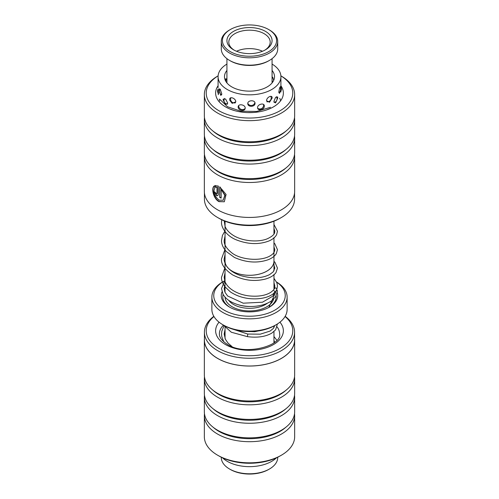 <?xml version="1.0" encoding="UTF-8"?>
<svg xmlns="http://www.w3.org/2000/svg" width="499" height="499" viewBox="0 0 499 499"><rect width="100%" height="100%" fill="white"/><g stroke="black" fill="none" stroke-linecap="round" stroke-linejoin="round"><path stroke-width="0.75" d="M225.043 221.2L225.043 261.177A24.457 14.122 0 0 0 232.203 271.157A24.457 14.122 0 0 0 258.856 274.219A24.457 14.122 0 0 0 273.957 261.177L273.957 237.549M272.965 295.926A24.482 14.134 0 0 0 273.92 292.894M225.043 260.565A24.482 14.134 0 0 0 225.018 261.177A24.482 14.134 0 0 0 232.191 271.169A24.482 14.134 0 0 0 258.869 274.232A24.482 14.134 0 0 0 273.982 261.177A24.482 14.134 0 0 0 273.957 260.565M277.301 292.788A28.218 16.292 180 0 1 269.454 307.103A28.218 16.292 180 0 1 229.546 307.103L229.546 307.103A28.218 16.292 180 0 1 222.024 291.859M224.157 288.416A28.218 16.292 180 0 1 225.018 287.48M230.095 307.409A26.715 15.425 180 0 1 223.115 294.391M224.594 291.235A26.715 15.425 180 0 1 225.018 290.636M249.556 306.467A22.574 13.036 180 0 1 238.485 304.808M276.596 282.047A37.625 21.725 180 0 1 287.125 297.117A37.625 21.725 180 0 1 263.896 317.189A37.625 21.725 180 0 1 222.897 312.48A37.625 21.725 180 0 1 211.875 297.117A37.625 21.725 180 0 1 222.891 281.76L224.194 281.012A35.747 20.64 0 0 0 224.226 310.178A35.747 20.64 0 0 0 273.783 310.727A35.747 20.64 0 0 0 276.646 282.153M276.109 324.768L274.774 325.535A35.747 20.64 180 0 1 224.226 325.535L222.897 324.768A37.625 21.725 0 0 0 276.109 324.768A37.625 21.725 0 0 0 287.125 309.405L287.125 297.117M224.226 325.535L222.891 324.768A37.625 21.725 0 0 0 222.897 324.768A37.625 21.725 0 0 1 211.875 309.405L211.875 297.117M273.982 287.48A28.218 16.292 180 0 1 274.544 288.073M273.982 290.636A26.715 15.425 180 0 1 274.787 291.84M276.165 295.857A26.715 15.425 180 0 1 268.905 307.409M225.018 261.177L225.018 291.896A24.482 14.134 0 0 0 225.037 292.364M204.422 332.228L204.422 339.975A45.078 26.023 0 0 0 217.327 358.201A45.078 26.023 0 0 0 266.553 364.064A45.078 26.023 0 0 0 294.578 339.975L294.578 332.228A45.078 26.023 180 0 1 266.553 356.323A45.078 26.023 180 0 1 217.327 350.46A45.078 26.023 180 0 1 204.422 332.228A45.078 26.023 180 0 1 213.828 316.322M285.172 316.322A45.078 26.023 180 0 1 294.578 332.228M281.43 455.182L280.095 455.949A43.27 24.981 180 0 1 218.905 455.949L217.57 455.182A45.153 26.067 0 0 0 281.43 455.182A45.153 26.067 0 0 0 294.653 436.75L294.653 415.623A45.153 26.067 180 0 1 266.585 439.756A45.153 26.067 180 0 1 217.277 433.887A45.153 26.067 180 0 1 204.347 415.623A45.153 26.067 180 0 1 204.471 413.708M204.347 415.623L204.347 436.75A45.153 26.067 0 0 0 217.277 455.007A45.153 26.067 0 0 0 217.57 455.182M213.946 316.516A43.27 24.981 0 0 0 218.618 348.258A43.27 24.981 0 0 0 277.082 350.005A43.27 24.981 0 0 0 285.054 316.516M294.653 339.975L294.653 374.917A45.153 26.067 180 0 1 286.732 389.663L285.185 390.973A43.27 24.981 180 0 1 218.618 394.341A43.27 24.981 180 0 1 213.815 390.973L212.268 389.663A45.153 26.067 180 0 1 204.347 374.917L204.347 339.975A45.153 26.067 0 0 0 217.277 358.232A45.153 26.067 0 0 0 266.585 364.102A45.153 26.067 0 0 0 294.653 339.975A45.153 26.067 0 0 0 294.578 338.465M286.732 389.663A45.153 26.067 180 0 1 217.277 393.181A45.153 26.067 180 0 1 212.268 389.663M294.529 376.839A45.153 26.067 180 0 1 294.653 378.76A45.153 26.067 180 0 1 266.585 402.886A45.153 26.067 180 0 1 217.277 397.017A45.153 26.067 180 0 1 204.347 378.76A45.153 26.067 180 0 1 204.471 376.839M294.653 378.76L294.653 393.349A45.153 26.067 180 0 1 286.732 408.101L285.185 409.405A43.27 24.981 180 0 1 218.618 412.773A43.27 24.981 180 0 1 213.815 409.405L212.268 408.101A45.153 26.067 180 0 1 204.347 393.349L204.347 378.76M286.732 408.101A45.153 26.067 180 0 1 217.277 411.613A45.153 26.067 180 0 1 212.268 408.101M294.529 395.27A45.153 26.067 180 0 1 294.653 397.192A45.153 26.067 180 0 1 266.585 421.324A45.153 26.067 180 0 1 217.277 415.455A45.153 26.067 180 0 1 204.347 397.192A45.153 26.067 180 0 1 204.471 395.27M294.653 397.192L294.653 411.787A45.153 26.067 180 0 1 286.732 426.533L285.185 427.836A43.27 24.981 180 0 1 218.618 431.205A43.27 24.981 180 0 1 213.815 427.836L212.268 426.533A45.153 26.067 180 0 1 204.347 411.787L204.347 397.192M286.732 426.533A45.153 26.067 180 0 1 217.277 430.044A45.153 26.067 180 0 1 212.268 426.533M294.529 413.708A45.153 26.067 180 0 1 294.653 415.623M204.422 338.465A45.153 26.067 0 0 0 204.347 339.975M214.926 187.811C212.905 191.809 214.271 195.914 219.017 200.13L223.203 200.23L224.824 195.358L221.144 189.42L221.144 198.134A45.153 26.067 180 0 1 219.716 197.436L219.716 186.788L226.078 194.454L224.319 201.739L219.017 201.658C213.522 198.964 211.077 188.273 214.077 186.127L214.926 187.811M214.333 185.965C211.345 188.098 213.778 198.814 219.273 201.496L224.194 201.789M215.736 192.863L216.366 194.03L217.009 193.656L217.009 187.231L215.793 187.312L214.919 185.647L218.331 186.065L218.331 194.417L217.77 195.695L216.366 195.552L214.514 192.034A45.153 26.067 0 0 0 215.736 192.863M214.776 191.878L216.622 195.396L217.664 195.664M204.422 192.876L204.422 199.113A45.078 26.023 0 0 0 217.626 217.514A45.078 26.023 0 0 0 281.374 217.514A45.078 26.023 0 0 0 282.403 216.903A45.078 26.023 0 0 0 294.578 199.113L294.578 192.876M218.113 75.867A43.27 24.981 0 0 0 217.913 75.985A43.27 24.981 0 0 0 219.922 111.296A43.27 24.981 0 0 0 281.087 110.136A43.27 24.981 0 0 0 280.887 75.867M280.887 75.854L281.43 76.166A45.153 26.067 180 0 1 294.653 94.598A45.153 26.067 180 0 1 282.459 112.418A45.153 26.067 180 0 1 232.908 118.843A45.153 26.067 180 0 1 204.347 94.598A45.153 26.067 180 0 1 216.541 76.784A45.153 26.067 180 0 1 217.57 76.166L218.113 75.854M281.374 217.514L280.095 218.256A43.27 24.981 180 0 1 218.905 218.256L217.626 217.514M204.471 136.071A45.153 26.067 0 0 0 204.347 137.992L204.347 152.588A45.153 26.067 0 0 0 212.268 167.333L213.815 168.637A43.27 24.981 0 0 0 281.087 171.581A43.27 24.981 0 0 0 285.185 168.637L286.732 167.333A45.153 26.067 0 0 0 294.653 152.588L294.653 137.992A45.153 26.067 0 0 0 294.529 136.071M204.471 154.509A45.153 26.067 0 0 0 204.347 156.424A45.153 26.067 0 0 0 232.908 180.669A45.153 26.067 0 0 0 282.459 174.245A45.153 26.067 0 0 0 294.653 156.424A45.153 26.067 0 0 0 294.529 154.509M212.268 167.333A45.153 26.067 0 0 0 282.459 170.402A45.153 26.067 0 0 0 286.732 167.333M204.471 117.639A45.153 26.067 0 0 0 204.347 119.56L204.347 134.15A45.153 26.067 0 0 0 212.268 148.902L213.815 150.205A43.27 24.981 0 0 0 281.087 153.149A43.27 24.981 0 0 0 285.185 150.205L286.732 148.902A45.153 26.067 0 0 0 294.653 134.15L294.653 119.56A45.153 26.067 0 0 0 294.529 117.639M204.347 137.992A45.153 26.067 0 0 0 232.908 162.237A45.153 26.067 0 0 0 282.459 155.813A45.153 26.067 0 0 0 294.653 137.992M212.268 148.902A45.153 26.067 0 0 0 282.459 151.97A45.153 26.067 0 0 0 286.732 148.902M204.347 94.598L204.347 115.718A45.153 26.067 0 0 0 212.268 130.464L213.815 131.773A43.27 24.981 0 0 0 281.087 134.718A43.27 24.981 0 0 0 285.185 131.773L286.732 130.464A45.153 26.067 0 0 0 294.653 115.718L294.653 94.598M204.347 119.56A45.153 26.067 0 0 0 232.908 143.806A45.153 26.067 0 0 0 282.459 137.375A45.153 26.067 0 0 0 294.653 119.56M212.268 130.464A45.153 26.067 0 0 0 282.459 133.539A45.153 26.067 0 0 0 286.732 130.464M294.653 156.424L294.653 191.373A45.153 26.067 180 0 1 282.459 209.187A45.153 26.067 180 0 1 232.908 215.618A45.153 26.067 180 0 1 204.347 191.373L204.347 156.424M215.175 185.485L216.055 187.156L217.009 187.231M217.265 187.075L217.265 193.5M219.972 186.95L219.716 197.436M219.972 197.28A44.773 25.848 0 0 0 221.144 197.853M223.203 200.23L225.08 195.19L221.144 189.42M269.454 469.01L268.655 469.472A27.089 15.644 180 0 1 230.345 469.472L229.546 469.01A28.218 16.292 0 0 0 269.454 469.01A28.218 16.292 0 0 0 277.718 457.489L277.718 457.221M221.282 457.221L221.282 457.489A28.218 16.292 0 0 0 229.546 469.01L230.345 469.472M224.849 267.919L221.525 277.332C221.307 279.927 222.442 283.058 224.918 286.738L230.395 291.915C237.836 296.78 246.4 299.088 256.087 298.851C263.285 298.552 268.942 296.917 273.059 293.961L275.872 291.179L276.901 289.177C276.066 287.611 275.205 287.511 274.319 288.871M277.475 291.129A1.316 1.104 -179.2 0 0 276.465 290.025M273.982 282.683L274.843 286.07L274.406 288.497M247.679 334.586L247.435 336.65M269.055 51.416A27.089 15.644 0 0 0 268.655 29.528A27.089 15.644 0 0 0 230.345 29.528A27.089 15.644 0 0 0 229.945 29.765A27.089 15.644 0 0 0 230.75 51.877A27.089 15.644 0 0 0 269.055 51.416M268.655 29.528L269.454 29.99A28.218 16.292 180 0 1 277.718 41.511A28.218 16.292 180 0 1 269.865 52.788A28.218 16.292 180 0 1 238.971 56.63A28.218 16.292 180 0 1 221.282 41.511A28.218 16.292 180 0 1 229.135 30.233A28.218 16.292 180 0 1 229.546 29.99L230.345 29.528M221.282 41.511L221.282 48.883A28.218 16.292 0 0 0 229.546 60.404A28.218 16.292 0 0 0 269.454 60.404A28.218 16.292 0 0 0 269.865 60.161A28.218 16.292 0 0 0 277.718 48.883L277.718 41.511M265.792 49.613A22.574 13.036 180 0 1 265.462 49.806A22.574 13.036 180 0 1 233.538 49.806A22.574 13.036 180 0 1 233.208 31.568A22.574 13.036 180 0 1 265.125 31.181A22.574 13.036 180 0 1 265.792 49.613M264.769 50.193A20.696 11.945 0 0 0 270.196 42.128A20.696 11.945 0 0 0 257.222 31.044A20.696 11.945 0 0 0 234.561 33.857A20.696 11.945 0 0 0 228.804 42.128A20.696 11.945 0 0 0 234.231 50.193M262.48 51.254A20.696 11.945 0 0 0 236.52 51.254M269.454 60.404L268.655 60.866A27.089 15.644 180 0 1 230.345 60.866L229.546 60.404M226.926 64.078A31.418 18.139 0 0 0 218.082 76.69A31.418 18.139 0 0 0 220.271 83.339A31.418 18.139 0 0 0 255.363 94.511A31.418 18.139 0 0 0 280.918 76.69L280.887 92.047M273.87 101.503L275.567 102.931L277.775 97.966L277.6 96.9L275.554 97.448L273.87 101.503M257.559 107.591C257.534 111.396 264.514 109.805 264.32 106.05C264.52 102.495 257.528 104.079 257.559 107.591M238.173 106.973C237.998 110.747 245.271 111.826 245.202 108.027C245.265 104.509 237.986 103.436 238.173 106.973M223.109 99.9L225.579 104.603L227.731 103.137L225.604 99.052L223.209 99.114L223.109 99.9M218.088 92.951L218.312 94.66L218.574 93.251L218.132 89.065M280.575 89.29L280.463 86.545L279.552 88.117L278.804 91.991L279.515 93.382L280.469 90.45M271.444 107.952L266.391 110.011M272.155 98.016L272.155 98.01C272.392 94.417 266.603 97.174 266.547 100.686L269.522 102.245L272.155 98.016M253.673 112.462L247.791 112.587M255.033 103.305C255.17 99.781 247.672 100.037 247.778 103.561C247.672 107.36 255.17 107.092 255.033 103.305M234.692 110.647L229.446 108.819M235.796 101.771C235.771 98.259 229.434 95.939 229.671 99.519L229.771 100.318L232.185 103.368L235.796 101.771M220.271 100.018L219.173 99.07M220.271 89.284L219.348 88.785L219.136 90.101L220.739 95.396L221.793 94.005L220.271 89.284M225.037 79.734L226.016 78.649L226.29 80.052M272.074 76.858L272.778 77.339L273.664 80.295M226.926 70.465A25.019 14.446 0 0 0 224.481 76.69A25.019 14.446 0 0 0 226.222 81.986A25.019 14.446 0 0 0 254.166 90.887A25.019 14.446 0 0 0 274.519 76.69A25.019 14.446 0 0 0 272.778 71.394A25.019 14.446 0 0 0 272.074 70.465M280.918 76.69A31.418 18.139 0 0 0 278.729 70.041A31.418 18.139 0 0 0 272.074 64.078M218.082 76.69L218.082 87.649M222.529 457.82A31.418 18.139 0 0 0 241.092 465.991A31.418 18.139 0 0 0 276.471 457.82M267.483 303.155A22.574 13.036 180 0 1 233.538 304.49A22.574 13.036 180 0 1 228.661 300.292M273.633 299.094A24.457 14.122 180 0 1 256.997 310.253A24.457 14.122 180 0 1 232.203 306.798A24.457 14.122 180 0 1 225.049 297.092M273.595 294.391A24.457 14.122 180 0 1 273.714 294.834M279.933 322.179A33.863 19.548 180 0 1 269.036 346.724A33.863 19.548 180 0 1 225.33 344.453A33.863 19.548 180 0 1 219.067 322.179M223.402 325.167A30.102 17.378 0 0 0 219.398 333.831C219.417 335.004 219.042 338.89 227.238 344.279C244.647 356.33 282.546 345.676 279.602 333.831A30.102 17.378 0 0 0 277.145 326.951M280.918 85.766A33.863 19.548 180 0 1 274.219 106.424A33.863 19.548 180 0 1 231.299 109.549A33.863 19.548 180 0 1 218.082 85.766M273.957 221.2L273.957 234.006M273.982 289.283L273.982 274.394M273.982 270.851L273.982 261.177M273.957 325.997L273.957 327.618M273.957 331.561L273.957 342.832M225.043 327.375L225.043 338.465M220.271 99.75L227.45 106.711L240.861 111.227L256.679 111.445L270.495 107.285M260.16 224.799L263.472 224.232M221.718 219.741L221.537 222.018C221.02 226.203 224.93 234.817 235.491 239.526C247.554 244.391 258.707 244.872 268.942 240.967C272.647 239.377 275.199 237.281 276.602 234.686L277.475 231.243L273.957 224.469M225.043 230.794L222.411 235.522L221.531 240.468C221.45 242.152 221.737 246.319 226.309 251.515L234.424 257.447C246.175 262.617 257.359 263.397 267.975 259.792C271.88 258.289 274.656 256.255 276.284 253.692L277.469 249.681L274.774 243.668L273.957 242.901M225.043 249.232L221.525 258.9C220.938 264.121 224.619 269.441 232.565 274.868C243.412 280.457 254.396 281.841 265.518 279.028C270.421 277.612 273.907 275.467 275.991 272.585L277.463 268.106L274.968 262.306L273.982 261.351M268.867 307.434L276.814 289.557L268.874 307.428M224.226 220.864L225.099 226.571C226.434 229.696 228.929 232.478 232.571 234.904C241.94 241.31 258.039 242.583 267.133 238.859C275.754 234.854 274.475 232.272 274.837 231.237L273.957 228.417M225.043 236.002L224.163 240.462C223.939 244.342 226.353 248.365 231.405 252.531C240.275 260.073 261.956 261.844 271.213 255.17C273.352 253.823 274.562 251.989 274.837 249.675L273.957 246.849M225.043 254.446L224.163 258.9C223.939 260.191 224.544 262.281 225.972 265.162C228.779 269.716 233.613 273.178 240.493 275.548C252.039 278.829 261.757 278.498 269.641 274.569L273.234 271.836L274.83 268.106L273.982 265.312M225.018 272.941L224.157 277.332L224.962 281.511C226.047 284.293 228.074 286.838 231.043 289.127C235.852 292.663 241.716 294.903 248.633 295.857C258.002 296.83 265.356 295.676 270.708 292.389C273.072 290.599 274.307 289.301 274.4 288.497M276.839 289.501L277.475 286.077L276.939 282.908L273.982 278.299M225.018 279.989L221.525 288.528L223.047 294.273C224.874 297.51 227.875 300.192 232.047 302.319C238.31 305.394 245.365 306.76 253.218 306.423C260.784 305.981 266.946 304.072 271.712 300.704L275.517 296.899L277.475 291.11M225.018 284.717L224.157 288.522L225.024 292.339L227.644 296.013L243.206 303.186L262.468 302.226L272.766 296.169L274.737 292.164M273.957 336.507L276.833 340.237M223.789 341.834L221.812 336.8L221.531 333.993L221.837 331.093L223.945 325.984M277.425 323.97L275.585 329.864L271.905 333.051C265.63 336.731 257.472 337.929 247.435 336.657L231.336 332.24L223.303 325.005M229.827 328.174L247.729 334.037L260.266 334.174L270.084 331.074L273.296 328.504L274.781 325.535M231.998 346.556L227.956 343.044L225.386 339.251L224.163 333.999L225.043 329.602M273.957 340.437L274.724 342.239M243.556 331.292L254.721 331.704L265.044 329.527M272.074 82.921L272.074 58.664M226.926 82.921L226.926 58.664M220.209 89.196A3.761 3.761 0 0 0 221.693 94.847M224.55 98.403A3.761 3.761 0 0 0 227.494 104.172M219.99 99.544A3.761 3.761 0 0 0 219.261 101.771M230.856 97.773A3.761 3.761 0 0 0 235.565 102.744M247.797 103.268A3.761 3.761 0 0 0 254.895 102.545M266.809 101.727A3.761 3.761 0 0 0 270.801 96.313M278.854 92.689A3.761 3.761 0 0 0 279.858 87.306M272.074 80.258A3.761 3.761 0 0 0 272.853 81.873M272.722 77.251A3.761 3.761 0 0 0 272.074 78.692M225.935 81.549A3.761 3.761 0 0 0 225.217 79.154M280.426 100.555A3.761 3.761 0 0 0 279.696 98.334M238.678 105.607A3.761 3.761 0 0 0 245.171 108.414M257.677 108.289A3.761 3.761 0 0 0 263.528 104.441M274.057 102.495A3.761 3.761 0 0 0 276.402 96.675M280.868 91.036A3.761 3.761 0 0 0 280.918 87.169M218.206 88.953A3.761 3.761 0 0 0 218.568 93.6"/></g></svg>
